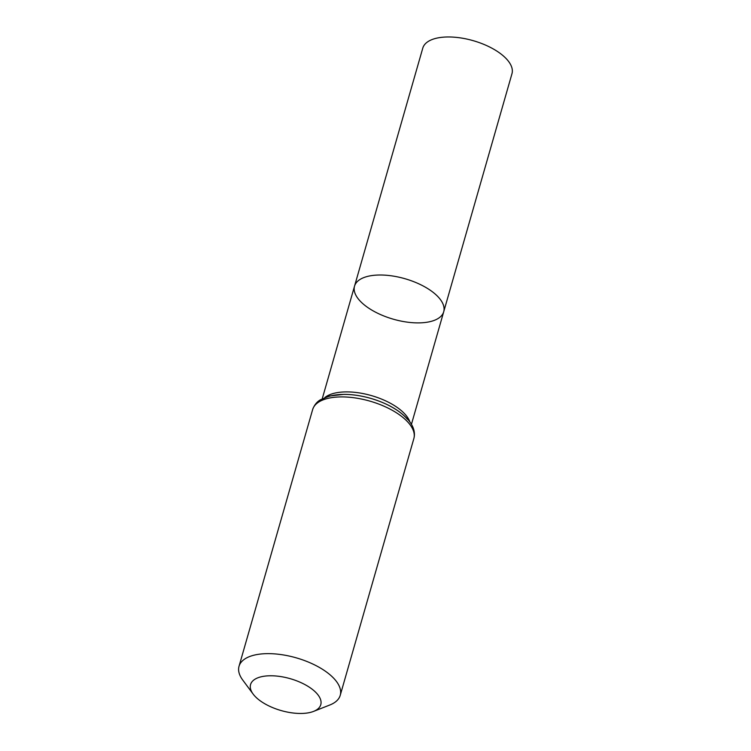 <?xml version="1.0" encoding="UTF-8"?>
<svg xmlns="http://www.w3.org/2000/svg" width="751" height="751" viewBox="0 0 751 751"><rect width="100%" height="100%" fill="white"/><g stroke="black" fill="none" stroke-linecap="round" stroke-linejoin="round"><path stroke-width="1.13" d="M439.41 298.316A46.393 21.066 -164 0 0 391.712 275.861A46.393 21.066 -164 0 0 354.528 286.159A46.393 21.066 16 0 1 404.93 278.705A46.393 21.066 16 0 1 443.719 311.74A46.393 21.066 -164 0 0 439.41 298.316M317.382 694.121A36.527 16.578 16 0 1 313.552 711.404A36.527 16.578 16 0 1 253.134 694.074A36.527 16.578 16 0 1 270.82 675.769A36.527 16.578 16 0 1 317.382 694.121M253.134 694.074L242.723 680.03A52.645 23.901 16 0 1 239.025 666.297A52.645 23.901 16 0 1 281.221 654.609A52.645 23.901 16 0 1 335.35 680.087A52.645 23.901 16 0 1 340.231 695.323A52.645 23.901 16 0 1 329.811 705.001L313.552 711.404M358.837 299.583A46.393 21.066 16 0 1 354.528 286.159L422.785 48.12A46.393 21.066 -164 0 1 473.186 40.667A46.393 21.066 -164 0 1 511.975 73.692L443.719 311.74A46.393 21.066 16 0 1 406.535 322.038A46.393 21.066 16 0 1 358.837 299.583M324.864 397.523A46.393 21.066 16 0 1 365.08 393.993A46.393 21.066 16 0 1 405.897 415.2A46.393 21.066 16 0 1 409.868 421.893M408.966 423.357A52.645 23.901 16 0 1 413.848 438.584C415.453 432.529 413.641 426.352 408.431 420.053C399.851 410.393 387.028 403.09 369.961 398.152C360.94 395.646 352.238 394.378 343.874 394.359L329.426 396.03L320.264 399.87C319.457 400.433 315.082 402.724 312.641 409.567A52.645 23.901 16 0 1 354.838 397.88A52.645 23.901 16 0 1 408.966 423.357M319.813 401.41A49.519 22.483 16 0 1 362.451 396.34A49.519 22.483 16 0 1 407.427 419.274M411.445 424.296L443.719 311.74M322.254 398.725L354.528 286.159M340.231 695.323L413.848 438.584M239.025 666.297L312.641 409.567"/></g></svg>
